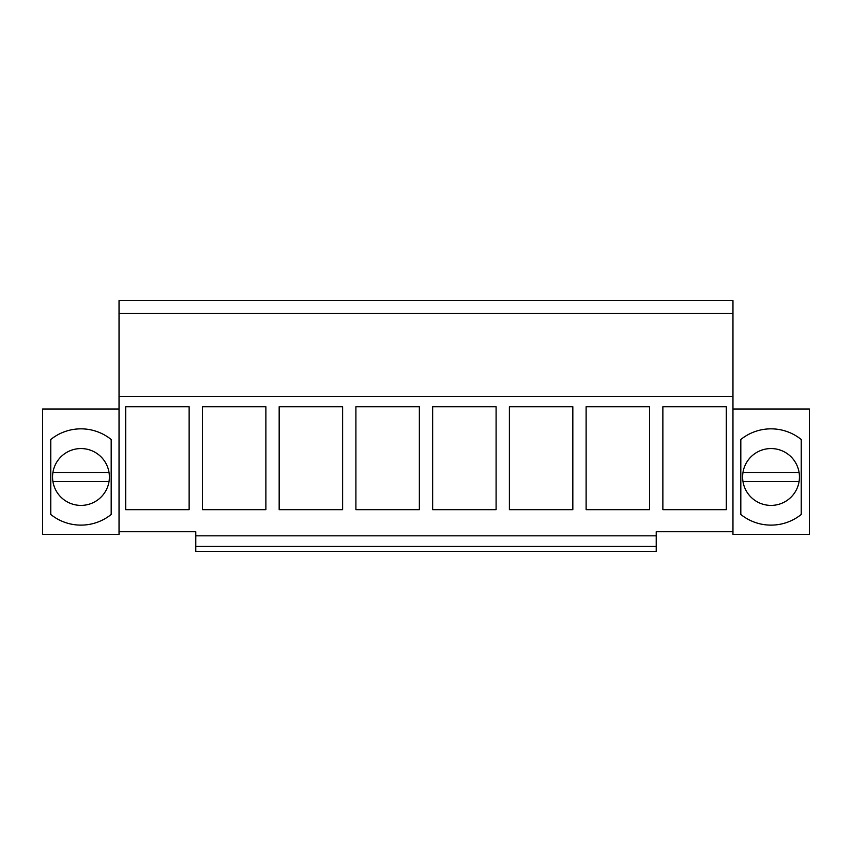 <?xml version="1.0" encoding="UTF-8"?>
<svg xmlns="http://www.w3.org/2000/svg" width="852" height="852" viewBox="0 0 852 852"><rect width="100%" height="100%" fill="white"/><g stroke="black" fill="none" stroke-linecap="round" stroke-linejoin="round"><path stroke-width="1.28" d="M119.035 313.461L732.965 313.461L732.965 300.618L119.035 300.618L119.035 531.744L195.779 531.744L195.779 535.823L656.221 535.823L656.221 531.744L732.965 531.744L732.965 534.385L809.4 534.385L809.4 409.003L732.965 409.003M119.035 531.744L119.035 534.385L42.6 534.385L42.6 409.003L119.035 409.003M119.035 396.382L732.965 396.382L732.965 531.744M125.681 406.734L125.681 509.677L189.133 509.677L189.133 406.734L125.681 406.734M419.354 406.734L419.354 509.677L355.902 509.677L355.902 406.734L419.354 406.734M432.646 406.734L432.646 509.677L496.098 509.677L496.098 406.734L432.646 406.734M265.877 406.734L265.877 509.677L202.425 509.677L202.425 406.734L265.877 406.734M342.61 406.734L342.61 509.677L279.168 509.677L279.168 406.734L342.61 406.734M649.575 509.677L586.123 509.677L586.123 406.734L649.575 406.734L649.575 509.677M572.832 406.734L509.389 406.734L509.389 509.677L572.832 509.677L572.832 406.734M726.319 406.734L662.867 406.734L662.867 509.677L726.319 509.677L726.319 406.734M111.186 514.459L111.186 439.504A48.138 48.138 0 0 0 50.758 439.504L50.758 514.459A48.138 48.138 0 0 0 111.186 514.459M732.965 313.461L732.965 396.382M740.814 439.504A48.138 48.138 0 0 1 801.242 439.504L801.242 514.459A48.138 48.138 0 0 1 740.814 514.459L740.814 439.504M195.779 535.823L195.779 551.382L656.221 551.382L656.221 535.823M195.779 546.398L656.221 546.398M52.92 481.518L109.024 481.518A28.414 28.414 0 0 0 109.024 472.455L52.92 472.455A28.414 28.414 0 0 0 85.775 504.991A28.414 28.414 0 0 0 109.024 481.518M109.024 472.455A28.414 28.414 0 0 0 52.92 472.455M742.976 481.518L799.08 481.518A28.414 28.414 0 0 0 799.08 472.455L742.976 472.455A28.414 28.414 0 0 0 775.831 504.991A28.414 28.414 0 0 0 799.08 481.518M799.08 472.455A28.414 28.414 0 0 0 742.976 472.455"/></g></svg>
